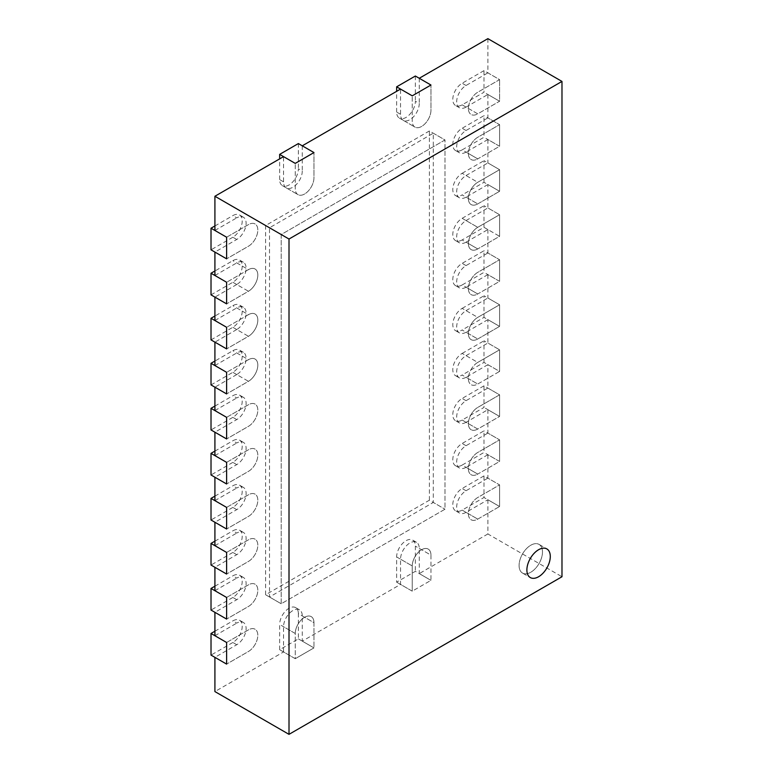 <?xml version="1.0" encoding="UTF-8"?>
<svg xmlns="http://www.w3.org/2000/svg" width="773" height="773" viewBox="0 0 773 773"><rect width="100%" height="100%" fill="white"/><g stroke="black" fill="none" stroke-linecap="round" stroke-linejoin="round"><path stroke-width="0.58" stroke-dasharray="3.87 2.9" d="M226.615 417.343L248.452 404.733A13.238 7.643 -60 0 1 255.071 404.076A13.238 7.643 -60 0 1 257.1 414.686A13.238 7.643 -60 0 1 248.452 426.348L226.615 438.958L248.452 426.348A13.238 7.643 120 0 0 257.1 414.686A13.238 7.643 120 0 0 255.071 404.076A13.238 7.643 120 0 0 248.452 404.733L226.615 417.343M236.751 419.594L232.857 417.343A13.238 7.643 120 0 0 241.505 405.68A13.238 7.643 120 0 0 239.475 395.071A13.238 7.643 120 0 0 232.857 395.728L236.751 397.979A13.238 7.643 -60 0 1 243.369 397.322A13.238 7.643 -60 0 1 245.399 407.931A13.238 7.643 -60 0 1 236.751 419.594L214.913 432.204M214.913 406.086L232.857 395.728M232.857 417.343L211.019 429.952M462.157 510.103L477.753 519.108A13.238 7.643 -60 0 1 471.134 519.765A13.238 7.643 -60 0 1 468.39 513.707A13.238 7.643 -60 0 1 477.753 497.503L499.59 484.893L483.995 475.888L483.995 497.503L462.157 510.103A13.238 7.643 -60 0 1 455.539 510.76A13.238 7.643 -60 0 1 452.794 504.701A13.238 7.643 -60 0 1 462.157 488.497L483.995 475.888M462.157 465.075A13.238 7.643 -60 0 1 455.539 465.733A13.238 7.643 -60 0 1 452.794 459.674A13.238 7.643 -60 0 1 462.157 443.46L483.995 430.851L483.995 452.466L462.157 465.075L477.753 474.081L499.59 461.471L487.889 454.717L487.889 478.139L499.59 484.893L477.753 497.503A13.238 7.643 -60 0 0 468.39 513.707A13.238 7.643 -60 0 0 471.134 519.765A13.238 7.643 -60 0 0 477.753 519.108L499.59 506.508L499.59 484.893L499.59 506.508L487.889 499.754L466.051 512.354L477.753 519.108L499.59 506.508L483.995 497.503M226.615 597.461L248.452 584.852A13.238 7.643 -60 0 1 255.071 584.195A13.238 7.643 -60 0 1 257.1 594.804A13.238 7.643 -60 0 1 248.452 606.467L226.615 619.076L248.452 606.467A13.238 7.643 120 0 0 257.1 594.804A13.238 7.643 120 0 0 255.071 584.195A13.238 7.643 120 0 0 248.452 584.852L226.615 597.461M236.751 599.713L232.857 597.461A13.238 7.643 120 0 0 241.505 585.799A13.238 7.643 120 0 0 239.475 575.189A13.238 7.643 120 0 0 232.857 575.846L236.751 578.098A13.238 7.643 -60 0 1 243.369 577.441A13.238 7.643 -60 0 1 245.399 588.05A13.238 7.643 -60 0 1 236.751 599.713L214.913 612.322M214.913 586.205L232.857 575.846M232.857 597.461L211.019 610.071M286.29 187.897L297.991 194.651A13.238 7.643 120 0 1 295.247 188.593L295.247 163.383L295.247 188.593A13.238 7.643 120 0 0 297.991 194.651A13.238 7.643 120 0 0 308.185 191.105A13.238 7.643 120 0 0 313.964 177.79L313.964 152.571L313.964 177.79A13.238 7.643 120 0 1 308.185 191.105A13.238 7.643 120 0 1 297.991 194.651L282.387 185.646A13.238 7.643 120 0 0 292.59 182.099A13.238 7.643 120 0 0 298.368 168.785L302.272 171.036A13.238 7.643 -60 0 1 296.494 184.351A13.238 7.643 -60 0 1 286.29 187.897A13.238 7.643 -60 0 1 283.546 181.839L283.546 156.629M298.368 143.565L298.368 168.785M283.546 181.839L279.652 179.587A13.238 7.643 120 0 0 282.387 185.646M279.652 179.587L279.652 158.88M429.392 500.199L429.392 130.956L444.997 139.961L444.997 509.204L281.208 603.761L281.208 234.528L444.997 139.961L444.997 509.204L281.208 603.761L265.612 594.756L429.392 500.199L444.997 509.204L433.295 502.45L269.506 597.007L269.506 227.774L433.295 133.207L433.295 502.45M429.392 130.956L265.612 225.523L281.208 234.528L269.506 227.774M265.612 225.523L265.612 594.756M298.368 638.885L313.964 647.9L313.964 622.68L298.368 613.675L298.368 638.885L279.652 649.697L295.247 658.702L313.964 647.9L313.964 622.68A13.238 7.643 120 0 0 311.229 616.622A13.238 7.643 120 0 0 301.026 620.168A13.238 7.643 120 0 0 295.247 633.483L295.247 658.702L283.546 651.948L214.913 691.574M279.652 649.697L279.652 624.478L295.247 633.483L295.247 658.702L313.964 647.9L302.272 641.136L400.54 584.407L400.54 559.188A13.238 7.643 -60 0 1 406.318 545.864A13.238 7.643 -60 0 1 416.512 542.317A13.238 7.643 -60 0 1 419.256 548.386L419.256 573.595L430.957 580.349L415.362 571.344L396.636 582.156L396.636 556.937A13.238 7.643 -60 0 1 402.414 543.612A13.238 7.643 -60 0 1 412.618 540.066A13.238 7.643 -60 0 1 415.362 546.134L415.362 571.344M298.368 613.675A13.238 7.643 120 0 0 295.624 607.617A13.238 7.643 120 0 0 285.43 611.163A13.238 7.643 120 0 0 279.652 624.478M462.157 104.838L477.753 113.853A13.238 7.643 -60 0 1 471.134 114.501A13.238 7.643 -60 0 1 468.39 108.442A13.238 7.643 -60 0 1 477.753 92.238L499.59 79.629L483.995 70.623L483.995 92.238L462.157 104.838A13.238 7.643 -60 0 1 455.539 105.495A13.238 7.643 -60 0 1 452.794 99.437A13.238 7.643 -60 0 1 462.157 83.233L483.995 70.623M487.889 38.65L487.889 72.875L499.59 79.629L477.753 92.238A13.238 7.643 -60 0 0 468.39 108.442A13.238 7.643 -60 0 0 471.134 114.501A13.238 7.643 -60 0 0 477.753 113.853L499.59 101.244L499.59 79.629L499.59 101.244L487.889 94.49L466.051 107.099L477.753 113.853L499.59 101.244L483.995 92.238M211.019 339.898L232.857 327.288A13.238 7.643 120 0 0 241.505 315.626A13.238 7.643 120 0 0 239.475 305.016A13.238 7.643 120 0 0 232.857 305.673L214.913 316.031M214.913 320.534L236.751 307.925A13.238 7.643 -60 0 1 243.369 307.268A13.238 7.643 -60 0 1 245.399 317.877A13.238 7.643 -60 0 1 236.751 329.54L248.452 336.294L226.615 348.903L248.452 336.294A13.238 7.643 120 0 0 257.1 324.631A13.238 7.643 120 0 0 255.071 314.022A13.238 7.643 -60 0 1 257.1 324.631A13.238 7.643 -60 0 1 248.452 336.294L232.857 327.288M236.751 307.925L248.452 314.679L226.615 327.288L248.452 314.679A13.238 7.643 -60 0 1 255.071 314.022A13.238 7.643 120 0 0 248.452 314.679L232.857 305.673M226.615 642.489L248.452 629.879A13.238 7.643 -60 0 1 255.071 629.232A13.238 7.643 -60 0 1 257.1 639.831A13.238 7.643 -60 0 1 248.452 651.494L226.615 664.104L248.452 651.494A13.238 7.643 120 0 0 257.1 639.831A13.238 7.643 120 0 0 255.071 629.232A13.238 7.643 120 0 0 248.452 629.879L226.615 642.489M236.751 644.74L232.857 642.489A13.238 7.643 120 0 0 241.505 630.826A13.238 7.643 120 0 0 239.475 620.226A13.238 7.643 120 0 0 232.857 620.874L236.751 623.125A13.238 7.643 -60 0 1 243.369 622.478A13.238 7.643 -60 0 1 245.399 633.077A13.238 7.643 -60 0 1 236.751 644.74L214.913 657.35M214.913 631.232L232.857 620.874M232.857 642.489L211.019 655.098M403.284 120.356L414.975 127.11A13.238 7.643 120 0 1 412.241 121.052L412.241 95.833L412.241 121.052A13.238 7.643 120 0 0 414.975 127.11A13.238 7.643 120 0 0 425.179 123.564A13.238 7.643 120 0 0 430.957 110.249L430.957 85.03L430.957 110.249A13.238 7.643 120 0 1 425.179 123.564A13.238 7.643 120 0 1 414.975 127.11L399.38 118.105A13.238 7.643 120 0 0 409.584 114.559A13.238 7.643 120 0 0 415.362 101.244L419.256 103.495A13.238 7.643 -60 0 1 413.478 116.81A13.238 7.643 -60 0 1 403.284 120.356A13.238 7.643 -60 0 1 400.54 114.298L400.54 89.079M415.362 76.025L415.362 101.244M400.54 114.298L396.636 112.046A13.238 7.643 120 0 0 399.38 118.105M396.636 112.046L396.636 91.33M226.615 237.224L248.452 224.614A13.238 7.643 -60 0 1 255.071 223.967A13.238 7.643 -60 0 1 257.1 234.567A13.238 7.643 -60 0 1 248.452 246.229L226.615 258.839L248.452 246.229A13.238 7.643 120 0 0 257.1 234.567A13.238 7.643 120 0 0 255.071 223.967A13.238 7.643 120 0 0 248.452 224.614L226.615 237.224M236.751 239.475L232.857 237.224A13.238 7.643 120 0 0 241.505 225.561A13.238 7.643 120 0 0 239.475 214.962A13.238 7.643 120 0 0 232.857 215.609L236.751 217.86A13.238 7.643 -60 0 1 243.369 217.213A13.238 7.643 -60 0 1 245.399 227.813A13.238 7.643 -60 0 1 236.751 239.475L214.913 252.085M214.913 225.967L232.857 215.609M232.857 237.224L211.019 249.834M211.019 384.925L232.857 372.315A13.238 7.643 120 0 0 241.505 360.653A13.238 7.643 120 0 0 239.475 350.043A13.238 7.643 120 0 0 232.857 350.7L214.913 361.059M214.913 365.561L236.751 352.952A13.238 7.643 -60 0 1 243.369 352.295A13.238 7.643 -60 0 1 245.399 362.904A13.238 7.643 -60 0 1 236.751 374.567L248.452 381.321L226.615 393.93L248.452 381.321A13.238 7.643 120 0 0 257.1 369.658A13.238 7.643 120 0 0 255.071 359.049A13.238 7.643 -60 0 1 257.1 369.658A13.238 7.643 -60 0 1 248.452 381.321L232.857 372.315M236.751 352.952L248.452 359.706L226.615 372.315L248.452 359.706A13.238 7.643 -60 0 1 255.071 359.049A13.238 7.643 120 0 0 248.452 359.706L232.857 350.7M211.019 294.861L232.857 282.261A13.238 7.643 120 0 0 241.505 270.589A13.238 7.643 120 0 0 239.475 259.989A13.238 7.643 120 0 0 232.857 260.646L214.913 270.994M214.913 275.497L236.751 262.897A13.238 7.643 -60 0 1 243.369 262.24A13.238 7.643 -60 0 1 245.399 272.84A13.238 7.643 -60 0 1 236.751 284.512L248.452 291.266L226.615 303.866L248.452 291.266A13.238 7.643 120 0 0 257.1 279.594A13.238 7.643 120 0 0 255.071 268.994A13.238 7.643 -60 0 1 257.1 279.594A13.238 7.643 -60 0 1 248.452 291.266L232.857 282.261M236.751 262.897L248.452 269.651L226.615 282.261L248.452 269.651A13.238 7.643 -60 0 1 255.071 268.994A13.238 7.643 120 0 0 248.452 269.651L232.857 260.646M462.157 149.875A13.238 7.643 -60 0 1 455.539 150.532A13.238 7.643 -60 0 1 452.794 144.464A13.238 7.643 -60 0 1 462.157 128.26L483.995 115.65L483.995 137.265L462.157 149.875L477.753 158.88L499.59 146.271L487.889 139.517L487.889 162.929L499.59 169.683L499.59 191.298L477.753 203.908A13.238 7.643 -60 0 1 471.134 204.565A13.238 7.643 -60 0 1 468.39 198.506A13.238 7.643 -60 0 1 477.753 182.293L499.59 169.683L499.59 191.298L487.889 184.544L487.889 207.956L499.59 214.71L499.59 236.325L487.889 229.571L466.051 242.181L477.753 248.935A13.238 7.643 -60 0 1 471.134 249.592A13.238 7.643 -60 0 1 468.39 243.534A13.238 7.643 -60 0 1 477.753 227.32L499.59 214.71L499.59 236.325L477.753 248.935L499.59 236.325L483.995 227.32L462.157 239.93L477.753 248.935A13.238 7.643 -60 0 1 471.134 249.592A13.238 7.643 -60 0 1 468.39 243.534A13.238 7.643 -60 0 1 477.753 227.32L462.157 218.315A13.238 7.643 120 0 0 452.794 234.528A13.238 7.643 120 0 0 455.539 240.587A13.238 7.643 120 0 0 462.157 239.93M466.051 242.181A13.238 7.643 -60 0 1 459.433 242.838A13.238 7.643 -60 0 1 456.698 236.78A13.238 7.643 -60 0 1 466.051 220.566L477.753 227.32L499.59 214.71L483.995 205.705L483.995 227.32M462.157 218.315L483.995 205.705M226.615 552.434L248.452 539.825A13.238 7.643 -60 0 1 255.071 539.168A13.238 7.643 -60 0 1 257.1 549.777A13.238 7.643 -60 0 1 248.452 561.44L226.615 574.049L248.452 561.44A13.238 7.643 120 0 0 257.1 549.777A13.238 7.643 120 0 0 255.071 539.168A13.238 7.643 120 0 0 248.452 539.825L226.615 552.434M236.751 554.685L232.857 552.434A13.238 7.643 120 0 0 241.505 540.771A13.238 7.643 120 0 0 239.475 530.162A13.238 7.643 120 0 0 232.857 530.819L236.751 533.07A13.238 7.643 -60 0 1 243.369 532.413A13.238 7.643 -60 0 1 245.399 543.023A13.238 7.643 -60 0 1 236.751 554.685L214.913 567.295M214.913 541.177L232.857 530.819M232.857 552.434L211.019 565.044M462.157 420.048L477.753 429.054A13.238 7.643 -60 0 1 471.134 429.711A13.238 7.643 -60 0 1 468.39 423.652A13.238 7.643 -60 0 1 477.753 407.439L499.59 394.829L483.995 385.824L483.995 407.439L462.157 420.048A13.238 7.643 -60 0 1 455.539 420.705A13.238 7.643 -60 0 1 452.794 414.647A13.238 7.643 -60 0 1 462.157 398.433L483.995 385.824M462.157 284.957A13.238 7.643 -60 0 1 455.539 285.614A13.238 7.643 -60 0 1 452.794 279.555A13.238 7.643 -60 0 1 462.157 263.342L483.995 250.742L483.995 272.357L462.157 284.957L477.753 293.962L499.59 281.362L487.889 274.608L487.889 298.02L499.59 304.775L499.59 326.39L477.753 338.999A13.238 7.643 -60 0 1 471.134 339.647A13.238 7.643 -60 0 1 468.39 333.588A13.238 7.643 -60 0 1 477.753 317.384L499.59 304.775L499.59 326.39L487.889 319.636L487.889 343.048L499.59 349.802L499.59 371.417L477.753 384.026A13.238 7.643 -60 0 1 471.134 384.683A13.238 7.643 -60 0 1 468.39 378.625A13.238 7.643 -60 0 1 477.753 362.411L499.59 349.802L499.59 371.417L487.889 364.663L487.889 388.075L499.59 394.829L477.753 407.439A13.238 7.643 -60 0 0 468.39 423.652A13.238 7.643 -60 0 0 471.134 429.711A13.238 7.643 -60 0 0 477.753 429.054L499.59 416.444L499.59 394.829L499.59 416.444L487.889 409.69L466.051 422.3L477.753 429.054L499.59 416.444L483.995 407.439M226.615 462.37L248.452 449.77A13.238 7.643 -60 0 1 255.071 449.113A13.238 7.643 -60 0 1 257.1 459.713A13.238 7.643 -60 0 1 248.452 471.375L226.615 483.985L248.452 471.375A13.238 7.643 120 0 0 257.1 459.713A13.238 7.643 120 0 0 255.071 449.113A13.238 7.643 120 0 0 248.452 449.77L226.615 462.37M236.751 464.621L232.857 462.37A13.238 7.643 120 0 0 241.505 450.707A13.238 7.643 120 0 0 239.475 440.108A13.238 7.643 120 0 0 232.857 440.755L236.751 443.016A13.238 7.643 -60 0 1 243.369 442.359A13.238 7.643 -60 0 1 245.399 452.959A13.238 7.643 -60 0 1 236.751 464.621L214.913 477.231M214.913 451.113L232.857 440.755M232.857 462.37L211.019 474.98M487.889 364.663L466.051 377.272L477.753 384.026A13.238 7.643 -60 0 1 471.134 384.683A13.238 7.643 -60 0 1 468.39 378.625A13.238 7.643 -60 0 1 477.753 362.411L462.157 353.406A13.238 7.643 120 0 0 452.794 369.62A13.238 7.643 120 0 0 455.539 375.678A13.238 7.643 120 0 0 462.157 375.021L477.753 384.026L499.59 371.417L483.995 362.411L462.157 375.021M466.051 377.272A13.238 7.643 -60 0 1 459.433 377.929A13.238 7.643 -60 0 1 456.698 371.871A13.238 7.643 -60 0 1 466.051 355.657L477.753 362.411L499.59 349.802L483.995 340.796L483.995 362.411M462.157 353.406L483.995 340.796M487.889 454.717L466.051 467.327L477.753 474.081A13.238 7.643 -60 0 1 471.134 474.738A13.238 7.643 -60 0 1 468.39 468.68A13.238 7.643 -60 0 1 477.753 452.466L499.59 439.856L483.995 430.851M487.889 409.69L487.889 433.102L499.59 439.856L477.753 452.466A13.238 7.643 -60 0 0 468.39 468.68A13.238 7.643 -60 0 0 471.134 474.738A13.238 7.643 -60 0 0 477.753 474.081L499.59 461.471L499.59 439.856L499.59 461.471L483.995 452.466M487.889 184.544L466.051 197.154L477.753 203.908A13.238 7.643 -60 0 1 471.134 204.565A13.238 7.643 -60 0 1 468.39 198.506A13.238 7.643 -60 0 1 477.753 182.293L462.157 173.287A13.238 7.643 120 0 0 452.794 189.501A13.238 7.643 120 0 0 455.539 195.559A13.238 7.643 120 0 0 462.157 194.902L477.753 203.908L499.59 191.298L483.995 182.293L462.157 194.902M466.051 197.154A13.238 7.643 -60 0 1 459.433 197.811A13.238 7.643 -60 0 1 456.698 191.752A13.238 7.643 -60 0 1 466.051 175.539L477.753 182.293L499.59 169.683L483.995 160.678L483.995 182.293M462.157 173.287L483.995 160.678M487.889 139.517L466.051 152.126L477.753 158.88A13.238 7.643 -60 0 1 471.134 159.538A13.238 7.643 -60 0 1 468.39 153.479A13.238 7.643 -60 0 1 477.753 137.265L499.59 124.656L483.995 115.65M487.889 94.49L487.889 117.902L499.59 124.656L477.753 137.265A13.238 7.643 -60 0 0 468.39 153.479A13.238 7.643 -60 0 0 471.134 159.538A13.238 7.643 -60 0 0 477.753 158.88L499.59 146.271L499.59 124.656L499.59 146.271L483.995 137.265M396.636 582.156L412.241 591.161L430.957 580.349L430.957 555.14A13.238 7.643 120 0 0 428.213 549.081A13.238 7.643 -60 0 1 430.957 555.14L415.362 546.134M396.636 556.937L412.241 565.942A13.238 7.643 -60 0 1 418.019 552.618A13.238 7.643 -60 0 1 428.213 549.081A13.238 7.643 120 0 0 418.019 552.618A13.238 7.643 120 0 0 412.241 565.942L412.241 591.161L400.54 584.407M226.615 507.407L248.452 494.797A13.238 7.643 -60 0 1 255.071 494.14A13.238 7.643 -60 0 1 257.1 504.75A13.238 7.643 -60 0 1 248.452 516.412L226.615 529.012L248.452 516.412A13.238 7.643 120 0 0 257.1 504.75A13.238 7.643 120 0 0 255.071 494.14A13.238 7.643 120 0 0 248.452 494.797L226.615 507.407M236.751 509.658L232.857 507.407A13.238 7.643 120 0 0 241.505 495.744A13.238 7.643 120 0 0 239.475 485.135A13.238 7.643 120 0 0 232.857 485.792L236.751 488.043A13.238 7.643 -60 0 1 243.369 487.386A13.238 7.643 -60 0 1 245.399 497.996A13.238 7.643 -60 0 1 236.751 509.658L214.913 522.258M214.913 496.15L232.857 485.792M232.857 507.407L211.019 520.007M487.889 274.608L466.051 287.208L477.753 293.962A13.238 7.643 -60 0 1 471.134 294.619A13.238 7.643 -60 0 1 468.39 288.561A13.238 7.643 -60 0 1 477.753 272.347L499.59 259.747L483.995 250.742M487.889 229.571L487.889 252.993L499.59 259.747L477.753 272.347A13.238 7.643 -60 0 0 468.39 288.561A13.238 7.643 -60 0 0 471.134 294.619A13.238 7.643 -60 0 0 477.753 293.962L499.59 281.362L499.59 259.747L499.59 281.362L483.995 272.357M487.889 319.636L466.051 332.245L477.753 338.999A13.238 7.643 -60 0 1 471.134 339.647A13.238 7.643 -60 0 1 468.39 333.588A13.238 7.643 -60 0 1 477.753 317.384L462.157 308.379A13.238 7.643 120 0 0 452.794 324.583A13.238 7.643 120 0 0 455.539 330.641A13.238 7.643 120 0 0 462.157 329.994L477.753 338.999L499.59 326.39L483.995 317.384L462.157 329.994M466.051 332.245A13.238 7.643 -60 0 1 459.433 332.892A13.238 7.643 -60 0 1 456.698 326.834A13.238 7.643 -60 0 1 466.051 310.63L477.753 317.384L499.59 304.775L483.995 295.769L483.995 317.384M462.157 308.379L483.995 295.769M542.482 551.98A16.542 9.556 -60 0 1 535.264 568.638A16.542 9.556 -60 0 1 522.509 573.064A16.542 9.556 -60 0 1 519.089 565.488A16.542 9.556 -60 0 1 526.307 548.84A16.542 9.556 -60 0 1 539.061 544.414A16.542 9.556 -60 0 1 542.482 551.98A16.542 9.556 -60 0 1 535.264 568.638A16.542 9.556 -60 0 1 522.509 573.064A16.542 9.556 -60 0 1 519.089 565.488A16.542 9.556 -60 0 1 526.307 548.84A16.542 9.556 -60 0 1 539.061 544.414A16.542 9.556 -60 0 1 542.482 551.98M466.051 107.099A13.238 7.643 -60 0 1 459.433 107.747A13.238 7.643 -60 0 1 456.698 101.688A13.238 7.643 -60 0 1 466.051 85.484L487.889 72.875M466.051 152.126A13.238 7.643 -60 0 1 459.433 152.783A13.238 7.643 -60 0 1 456.698 146.715A13.238 7.643 -60 0 1 466.051 130.511L487.889 117.902M466.051 287.208A13.238 7.643 -60 0 1 459.433 287.865A13.238 7.643 -60 0 1 456.698 281.807A13.238 7.643 -60 0 1 466.051 265.593L487.889 252.993M466.051 422.3A13.238 7.643 -60 0 1 459.433 422.957A13.238 7.643 -60 0 1 456.698 416.898A13.238 7.643 -60 0 1 466.051 400.685L487.889 388.075M466.051 467.327A13.238 7.643 -60 0 1 459.433 467.984A13.238 7.643 -60 0 1 456.698 461.925A13.238 7.643 -60 0 1 466.051 445.712L487.889 433.102M466.051 512.354A13.238 7.643 -60 0 1 459.433 513.011A13.238 7.643 -60 0 1 456.698 506.953A13.238 7.643 -60 0 1 466.051 490.749L487.889 478.139M487.889 499.754L487.889 533.969L561.981 576.745M419.256 548.386L430.957 555.14L430.957 580.349L412.241 591.161L412.241 565.942L400.54 559.188M487.889 533.969L419.256 573.595M283.546 651.948L283.546 626.729A13.238 7.643 -60 0 1 289.324 613.414A13.238 7.643 -60 0 1 299.528 609.868A13.238 7.643 -60 0 1 302.272 615.926L302.272 641.136M214.913 635.735L236.751 623.125M214.913 590.707L236.751 578.098M214.913 545.68L236.751 533.07M214.913 500.653L236.751 488.043M214.913 455.616L236.751 443.016M214.913 410.589L236.751 397.979M236.751 374.567L214.913 387.176M236.751 329.54L214.913 342.149M236.751 284.512L214.913 297.112M214.913 230.47L236.751 217.86M302.272 145.817L302.272 171.036M419.256 78.276L419.256 103.495M466.051 175.539L487.889 162.929M466.051 220.566L487.889 207.956M466.051 310.63L487.889 298.02M466.051 355.657L487.889 343.048M302.272 615.926L313.964 622.68A13.238 7.643 120 0 0 311.229 616.622A13.238 7.643 120 0 0 301.026 620.168A13.238 7.643 120 0 0 295.247 633.483L283.546 626.729M269.506 597.007L281.208 603.761L281.208 234.528L444.997 139.961L433.295 133.207M466.051 490.749L462.157 488.497M466.051 85.484L462.157 83.233M466.051 400.685L462.157 398.433M466.051 445.712L462.157 443.46M466.051 130.511L462.157 128.26M466.051 265.593L462.157 263.342M243.369 397.322L239.475 395.071M459.433 513.011L455.539 510.76M243.369 577.441L239.475 575.189M299.528 609.868L295.624 607.617M459.433 107.747L455.539 105.495M243.369 307.268L239.475 305.016M243.369 622.478L239.475 620.226M243.369 217.213L239.475 214.962M243.369 352.295L239.475 350.043M243.369 262.24L239.475 259.989M459.433 242.838L455.539 240.587M243.369 532.413L239.475 530.162M459.433 422.957L455.539 420.705M243.369 442.359L239.475 440.108M459.433 377.929L455.539 375.678M459.433 467.984L455.539 465.733M459.433 197.811L455.539 195.559M459.433 152.783L455.539 150.532M416.512 542.317L412.618 540.066M243.369 487.386L239.475 485.135M459.433 287.865L455.539 285.614M459.433 332.892L455.539 330.641M522.509 573.064L530.317 577.566L522.509 573.064M539.061 544.414L546.859 548.917L539.061 544.414"/><path stroke-width="1.16" d="M289.005 734.35L561.981 576.745L561.981 81.426L289.005 239.031L289.005 734.35L214.913 691.574L214.913 657.35L226.615 664.104L226.615 642.489L214.913 635.735L214.913 612.322L226.615 619.076L226.615 597.461L214.913 590.707L214.913 567.295L226.615 574.049L226.615 552.434L214.913 545.68L214.913 522.258L226.615 529.012L226.615 507.407L214.913 500.653L214.913 477.231L226.615 483.985L226.615 462.37L214.913 455.616L214.913 432.204L226.615 438.958L226.615 417.343L211.019 408.337L214.913 406.086M214.913 361.059L211.019 363.31L211.019 384.925L226.615 393.93L214.913 387.176L214.913 410.589L226.615 417.343L226.615 438.958L211.019 429.952L211.019 408.337M211.019 588.456L211.019 610.071L226.615 619.076L226.615 597.461L211.019 588.456L214.913 586.205M396.636 91.33L396.636 86.827L412.241 95.833L430.957 85.03L412.241 95.833L400.54 89.079L302.272 145.817L313.964 152.571L295.247 163.383L313.964 152.571L298.368 143.565L279.652 154.378L295.247 163.383L283.546 156.629L214.913 196.255L289.005 239.031M279.652 158.88L279.652 154.378M214.913 316.031L211.019 318.283L211.019 339.898L226.615 348.903L226.615 327.288L226.615 348.903L214.913 342.149L214.913 365.561L226.615 372.315L226.615 393.93L226.615 372.315L211.019 363.31M211.019 318.283L226.615 327.288L214.913 320.534L214.913 297.112L226.615 303.866L226.615 282.261L226.615 303.866L211.019 294.861L211.019 273.246L226.615 282.261L214.913 275.497L214.913 252.085L226.615 258.839L226.615 237.224L211.019 228.219L214.913 225.967M211.019 633.483L211.019 655.098L226.615 664.104L226.615 642.489L211.019 633.483L214.913 631.232M561.981 81.426L487.889 38.65L419.256 78.276L430.957 85.03L415.362 76.025L396.636 86.827M214.913 196.255L214.913 230.47L226.615 237.224L226.615 258.839L211.019 249.834L211.019 228.219M214.913 270.994L211.019 273.246M211.019 543.429L211.019 565.044L226.615 574.049L226.615 552.434L211.019 543.429L214.913 541.177M211.019 453.365L211.019 474.98L226.615 483.985L226.615 462.37L211.019 453.365L214.913 451.113M211.019 498.401L211.019 520.007L226.615 529.012L226.615 507.407L211.019 498.401L214.913 496.15M526.886 569.991A16.542 9.556 120 0 0 530.317 577.566A16.542 9.556 120 0 0 543.061 573.141A16.542 9.556 120 0 0 550.289 556.483A16.542 9.556 120 0 0 546.859 548.917A16.542 9.556 120 0 0 534.104 553.342A16.542 9.556 120 0 0 526.886 569.991A16.542 9.556 120 0 0 530.317 577.566A16.542 9.556 120 0 0 543.061 573.141A16.542 9.556 120 0 0 550.289 556.483A16.542 9.556 120 0 0 546.859 548.917A16.542 9.556 120 0 0 534.104 553.342A16.542 9.556 120 0 0 526.886 569.991"/></g></svg>
